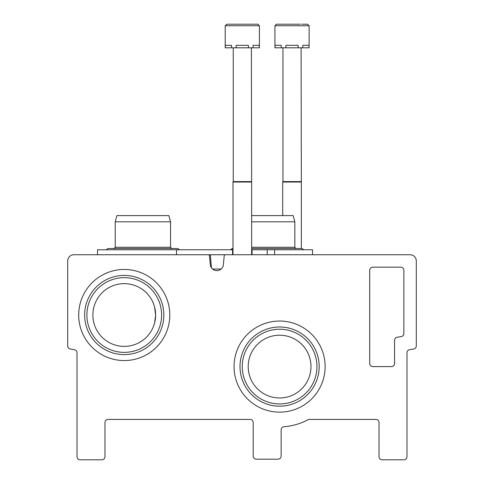 <?xml version="1.0" encoding="UTF-8"?>
<svg xmlns="http://www.w3.org/2000/svg" width="484" height="484" viewBox="0 0 484 484"><rect width="100%" height="100%" fill="white"/><g stroke="black" fill="none" stroke-linecap="round" stroke-linejoin="round"><path stroke-width="0.73" d="M154.571 306.941L155.624 315.011L154.565 323.094L155.624 315.011A31.381 31.381 0 0 0 108.555 287.841A31.381 31.381 0 0 0 108.555 342.188A31.381 31.381 0 0 0 155.624 315.011L154.565 323.094M310.976 366.588A31.381 31.381 0 0 0 263.907 339.411A31.381 31.381 0 0 0 263.907 393.764A31.381 31.381 0 0 0 310.976 366.588M73.913 254.741A6.213 6.213 0 0 0 67.7 260.955L67.7 345.945A3.11 3.11 0 0 0 70.289 349.006A1040.019 1040.019 0 0 0 74.415 349.69A3.11 3.11 0 0 1 77.016 352.757L77.016 456.69A3.11 3.11 0 0 0 80.126 459.8L101.876 459.8A3.11 3.11 0 0 0 104.98 456.69L104.98 422.514A3.11 3.11 0 0 1 108.089 419.41L250.077 419.41A3.11 3.11 0 0 1 253.186 422.514L253.186 456.073A3.11 3.11 0 0 0 256.29 459.177L278.04 459.177A3.11 3.11 0 0 0 281.15 456.073L281.15 429.804A3.11 3.11 0 0 1 284.029 426.7A60.276 60.276 0 0 0 308.635 419.41L375.911 419.41A3.11 3.11 0 0 1 379.02 422.514L379.02 456.69A3.11 3.11 0 0 0 382.124 459.8L403.874 459.8A3.11 3.11 0 0 0 406.983 456.69L406.983 352.757A3.11 3.11 0 0 1 409.585 349.69A1040.019 1040.019 0 0 0 413.711 349.006A3.11 3.11 0 0 0 416.3 345.945L416.3 260.955A6.213 6.213 0 0 0 410.087 254.741L225.423 254.741A1.24 1.24 0 0 0 224.189 255.867L223.396 264.651A6.588 6.588 0 0 1 210.274 264.651L209.481 255.867A1.24 1.24 0 0 0 208.241 254.741L73.913 254.741M369.697 270.272L369.697 363.484A3.11 3.11 0 0 0 372.807 366.588L391.447 366.588A3.11 3.11 0 0 0 394.551 363.484L394.551 340.325A3.11 3.11 0 0 1 397.158 337.263A1040.019 1040.019 0 0 0 401.278 336.58A3.11 3.11 0 0 0 403.874 333.512L403.874 270.272A3.11 3.11 0 0 0 400.77 267.168L372.807 267.168A3.11 3.11 0 0 0 369.697 270.272M169.793 315.011A45.544 45.544 0 0 0 101.471 275.571A45.544 45.544 0 0 0 101.471 354.457A45.544 45.544 0 0 0 169.793 315.011M325.139 366.588A45.544 45.544 0 0 0 256.822 327.148A45.544 45.544 0 0 0 256.822 406.034A45.544 45.544 0 0 0 325.139 366.588M316.953 366.588A37.359 37.359 0 0 0 260.918 334.238A37.359 37.359 0 0 0 260.918 398.943A37.359 37.359 0 0 0 316.953 366.588M319.192 366.588A39.597 39.597 0 0 0 259.799 332.296A39.597 39.597 0 0 0 259.799 400.879A39.597 39.597 0 0 0 319.192 366.588M161.602 315.011A37.359 37.359 0 0 0 105.566 282.662A37.359 37.359 0 0 0 105.566 347.367A37.359 37.359 0 0 0 161.602 315.011M163.84 315.011A39.597 39.597 0 0 0 104.447 280.72A39.597 39.597 0 0 0 104.447 349.303A39.597 39.597 0 0 0 163.84 315.011M97.526 254.741L97.526 249.768L232.55 249.768L232.55 254.741L203.474 254.741M312.531 254.741L312.531 249.768L251.632 249.768M232.992 249.768L232.55 249.768M267.168 249.768L267.168 254.741M252.073 249.768L252.073 254.741M176.509 249.768L176.509 254.741M211.46 267.864L210.31 254.741M212.512 269.031L221.152 269.031M224.57 255.08L224.6 254.741M251.632 215.592L293.153 215.592L294.817 221.805L294.817 247.282L251.632 247.282M294.817 221.805L251.632 221.805M115.234 221.805L170.537 221.805L168.874 215.592L116.898 215.592L115.234 221.805L115.234 247.282L113.994 248.522M170.537 221.805L170.537 247.282L115.234 247.282M259.4 25.755L259.4 47.813L259.188 45.327L253.078 45.327L253.078 47.813L248.419 47.813L248.419 45.327L236.198 45.327L236.198 47.813L231.546 47.813L231.546 45.327L225.435 45.327L225.223 47.813L225.223 25.755L226.778 24.2L257.845 24.2L252.019 24.2L257.845 24.2L252.019 24.2L257.845 24.2L252.019 24.2L257.845 24.2L252.019 24.2L257.845 24.2L252.019 24.2L257.845 24.2L259.4 25.755L225.223 25.755M259.188 47.813L253.078 47.813M248.419 47.813L236.198 47.813M231.546 47.813L225.435 47.813M251.384 47.813L251.632 182.032L232.992 182.032L232.992 254.741M251.384 181.603L233.24 181.603L232.992 182.032M233.24 47.813L233.24 181.603M274.936 25.755L309.113 25.755L309.113 47.813L308.901 45.327L302.79 45.327L302.79 47.813L298.132 47.813L298.132 45.327L285.911 45.327L285.911 47.813L281.258 47.813L281.258 45.327L275.148 45.327L274.936 47.813L274.936 25.755L276.485 24.2L300.431 24.2M301.732 24.2L307.558 24.2L301.732 24.2L307.558 24.2L301.732 24.2L307.558 24.2L301.732 24.2L307.558 24.2L301.732 24.2L307.558 24.2L309.113 25.755M308.901 47.813L302.79 47.813M298.132 47.813L285.911 47.813M281.258 47.813L275.148 47.813M301.096 47.813L301.344 182.032L282.704 182.032L282.704 215.592M301.096 181.603L282.952 181.603L282.704 182.032M282.952 47.813L282.952 181.603M274.597 249.768L274.597 254.741M232.368 248.522L230.402 249.768L232.992 248.522M301.968 248.522L303.928 249.768L301.968 248.522L303.928 249.768L301.968 248.522L303.928 249.768L301.968 248.522L251.632 248.522M294.817 247.282L296.063 248.522M170.537 247.282L171.784 248.522M108.089 248.522L106.123 249.768L108.089 248.522L106.123 249.768L108.089 248.522L106.123 249.768L108.089 248.522L177.682 248.522L179.649 249.768L177.682 248.522M251.632 182.032L251.632 254.741M301.344 182.032L301.344 248.522"/></g></svg>
